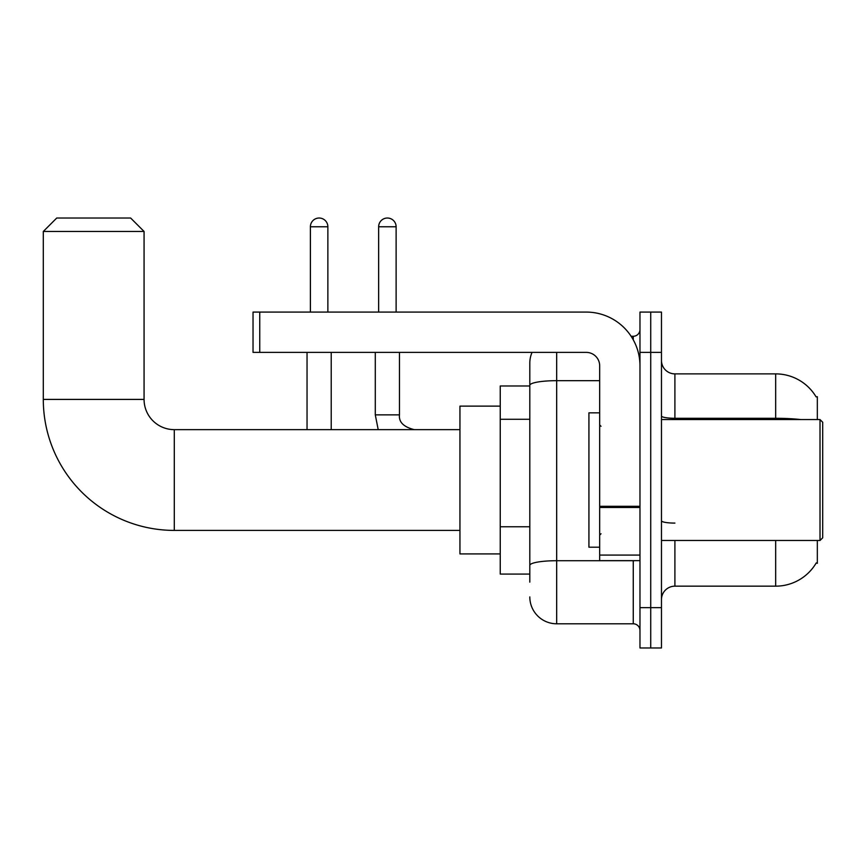 <?xml version="1.0" encoding="UTF-8"?>
<svg xmlns="http://www.w3.org/2000/svg" width="866" height="866" viewBox="0 0 866 866"><rect width="100%" height="100%" fill="white"/><g stroke="black" fill="none" stroke-linecap="round" stroke-linejoin="round"><path stroke-width="1.3" d="M817.331 419.566L817.331 396.725L816.108 396.888A47.024 47.024 0 0 0 775.676 373.885A47.024 47.024 0 0 1 815.999 396.725A47.024 47.024 0 0 0 775.676 373.885L674.906 373.885A13.434 13.434 0 0 1 661.472 360.451A13.434 13.434 0 0 0 674.906 373.885L674.906 419.566M817.331 540.481L817.331 563.322L816.237 562.922A47.024 47.024 0 0 1 775.676 586.163L674.906 586.163A13.434 13.434 0 0 0 661.472 599.597M529.808 582.136L529.808 385.338L529.808 385.976L500.245 385.976L500.245 574.071L529.808 574.071M650.723 607.661L650.723 647.974L661.472 647.974L661.472 607.661L650.723 607.661L650.723 647.974L639.974 647.974L639.974 607.661L650.723 607.661L650.723 352.386L650.723 607.661M639.974 607.661L639.974 312.085L650.723 312.085L650.723 352.386L650.723 312.085L661.472 312.085L661.472 607.661M556.676 352.386L556.676 623.791L633.263 623.791L633.263 560.638M631.119 336.268L633.263 336.268A6.722 6.722 0 0 0 639.974 329.545M529.808 411.22L529.808 363.135A26.868 26.868 0 0 1 532.049 352.386M529.808 570.045L529.808 534.831M599.673 380.672L556.676 380.672A26.868 4.666 180 0 0 529.808 385.338L529.808 363.135M639.974 630.502A6.722 6.722 0 0 0 633.263 623.791M556.676 623.791A26.868 26.868 0 0 1 529.808 596.912M459.943 530.403L174.293 530.403A130.993 130.993 0 0 1 43.3 399.41L43.3 231.471L56.734 218.026L130.636 218.026L144.07 231.471L43.3 231.471M174.293 530.403L174.293 429.644A30.234 30.234 0 0 1 144.07 399.41L144.07 231.471M500.245 406.132L459.943 406.132L459.943 553.915L500.245 553.915M310.396 312.085L310.396 226.762A8.736 8.736 0 0 1 319.132 218.026A8.736 8.736 0 0 1 327.868 226.762L327.868 312.085M331.223 429.644L331.223 352.386M307.04 429.644L307.04 352.386M378.648 312.085L378.648 226.762A8.736 8.736 0 0 1 387.383 218.026A8.736 8.736 0 0 1 396.119 226.762L396.119 312.085M375.292 352.386L375.292 414.857L399.475 414.857L399.475 352.386M639.974 560.638L599.673 560.638L599.673 506.307L639.974 506.307M639.974 365.82A53.746 53.746 0 0 0 586.228 312.085L259.746 312.085L259.746 352.386L586.228 352.386A13.434 13.434 0 0 1 599.673 365.82L599.673 506.307M259.746 352.386L253.034 352.386L253.034 312.085L259.746 312.085M820.015 419.566L822.7 422.251L822.7 537.797L820.015 540.481L820.015 419.566L661.472 419.566M599.673 412.844L588.923 412.844L588.923 547.204L599.673 547.204M529.808 419.285L500.245 419.285M529.808 526.766L500.245 526.766M674.906 540.481L674.906 586.163M775.676 586.163L775.676 540.481M816.108 396.888A47.024 47.024 0 0 0 775.676 373.885L775.676 418.289L674.906 418.289A13.434 2.338 0 0 1 661.472 415.961M800.866 419.566A47.024 8.162 180 0 0 775.676 418.289L775.676 419.566M661.472 352.386L639.974 352.386M674.906 523.096A13.434 2.338 -0 0 1 661.472 520.758M635.59 560.638A6.722 1.169 0 0 1 633.263 560.713L556.676 560.713A26.868 4.666 180 0 0 529.808 565.379M633.263 339.808L633.263 336.268M43.3 399.41L144.07 399.41M310.396 226.762L327.868 226.762M378.648 226.762L396.119 226.762M639.974 507.476L599.673 507.476M599.673 555.084L639.974 555.084M459.943 429.644L174.293 429.644M375.292 414.857L378.204 429.644L375.292 414.857M399.475 414.857C398.663 422.034 403.588 426.96 414.262 429.644C403.588 426.96 398.663 422.034 399.475 414.857C398.663 422.034 403.588 426.96 414.262 429.644C403.588 426.96 398.663 422.034 399.475 414.857C398.663 422.034 403.588 426.96 414.262 429.644C403.588 426.96 398.663 422.034 399.475 414.857C398.663 422.034 403.588 426.96 414.262 429.644C403.588 426.96 398.663 422.034 399.475 414.857M661.472 540.481L820.015 540.481M601.015 426.278L599.673 424.935M601.015 533.77L599.673 535.112"/></g></svg>
